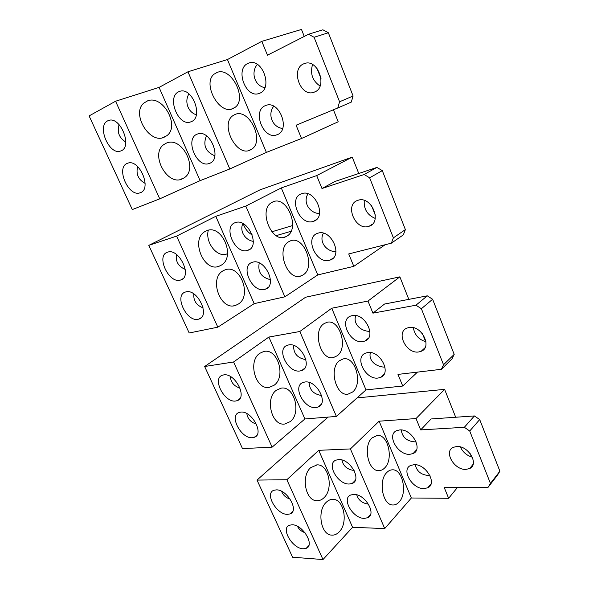 <?xml version="1.0" encoding="UTF-8"?>
<svg xmlns="http://www.w3.org/2000/svg" width="589" height="589" viewBox="0 0 589 589"><rect width="100%" height="100%" fill="white"/><g stroke="black" fill="none" stroke-linecap="round" stroke-linejoin="round"><path stroke-width="0.88" d="M408.818 299.367L399.865 276.845L305.617 297.231L204.648 366.505L233.575 361.977L268.893 337.048L299.823 331.511L331.747 308.231L367.985 301.053L372.933 313.149L384.565 304.02L427.275 295.833L432.628 299.264L421.385 308.732L415.959 305.205L427.275 295.833M425.663 341.723L422.49 333.742M399.865 276.845L367.985 301.053M204.648 366.505L242.506 448.627L272.118 447.147L304.918 418.948L336.407 416.43L365.997 389.896L402.736 386.031L397.98 374.405L441.367 369.303L443.539 364.775L421.385 308.732M417.454 372.115L402.736 386.031M418.823 351.942L421.128 351.309C432.76 347.171 421.452 324.767 409.038 327.506L407.065 328.066C395.425 332.233 406.366 354.298 418.823 351.942M413.323 327.69C414.627 334.942 418.845 339.647 425.972 341.789M415.959 305.205L372.933 313.149M432.628 299.264L454.193 354.379L452.006 358.87L441.367 369.303M454.193 354.379L443.539 364.775M272.118 447.147L233.575 361.977M304.918 418.948L268.893 337.048M259.889 353.253C247.38 361.064 255.626 390.492 269.387 387.319L274.106 385.243C286.468 376.658 277.493 347.598 263.614 351.552L259.889 353.253M290.267 421.614C301.723 412.918 294.183 385.412 281.049 388.173L276.337 390.264C264.748 398.223 271.595 426.083 284.605 424.043L290.267 421.614M336.407 416.43L299.823 331.511M365.997 389.896L331.747 308.231M323.759 323.84C312.185 331.261 320.828 361.035 333.477 357.53L337.261 355.734C348.629 347.591 339.47 318.281 326.748 322.382L323.759 323.84M352.62 392.002C363.192 383.689 355.307 355.852 343.188 358.922L339.382 360.74C328.625 368.361 336.002 396.647 348.055 394.144L352.62 392.002M240.04 388.114C234.047 386.229 230.807 382.357 230.328 376.481M256.414 424.065C250.885 422.401 247.689 418.912 246.82 413.603M240.702 412.116L239.053 412.491C228.827 415.657 241.276 439.055 252.394 437.701L254.323 437.296C264.601 434.218 251.761 410.342 240.702 412.116M235.637 401.021L237.183 400.66C247.895 397.575 234.878 372.557 223.702 374.906L222.428 375.222C211.775 378.41 224.402 402.92 235.637 401.021M305.897 359.636C297.43 358.171 293.344 353.429 293.631 345.434M369.907 331.327C361.462 331.563 352.649 324.215 355.741 315.579M321.631 395.506C313.613 394.277 309.453 389.94 309.159 382.482M384.985 367.094C376.931 367.278 368.118 360.976 370.378 352.575M378.145 378.028L380.538 377.402C392.06 373.316 380.001 350.05 367.595 352.583L365.533 353.142C354.018 357.273 365.688 380.141 378.145 378.028M352.251 315.594L350.661 316.05C338.601 320.188 350.345 344.226 363.015 341.554L364.952 341.016C377.012 336.937 364.878 312.479 352.251 315.594M315.962 407.536L318.112 407.021C329.037 403.436 316.602 379.853 304.852 382.018L303.004 382.482C292.107 386.141 304.152 409.281 315.962 407.536M288.698 344.918L287.27 345.301C275.888 348.975 288.058 373.257 300.037 370.96L301.767 370.51C313.179 366.925 300.618 342.18 288.698 344.918M455.695 417.248L444.607 389.358L357.059 397.914M471.494 456.961L470.11 453.486M444.607 389.358L416.033 418.558L420.671 429.904L431.089 418.963L474.395 415.937L479.696 419.559L469.72 431.008L464.353 427.29L474.395 415.937M328.051 417.1L257.01 480.087L286.865 479.733L318.723 450.327L350.411 448.936L379.132 421.194L416.033 418.558M257.01 480.087L292.578 557.223L322.986 559.55L352.583 527.302L384.72 528.576L411.343 497.999L448.634 498.294L444.172 487.383L488.126 487.272L490.446 483.436L469.72 431.008M457.565 487.346L448.634 498.294M465.892 469.396L469.617 468.549C479.512 464.485 468.373 445.394 456.718 446.514L453.302 447.323C443.414 451.395 454.171 470.191 465.892 469.396M460.37 446.933C462.814 452.153 466.805 455.577 472.356 457.204M464.353 427.29L420.671 429.904M479.696 419.559L499.892 471.185L497.572 474.999L488.126 487.272M499.892 471.185L490.446 483.436M290.885 513.52L290.944 513.115M322.986 559.55L286.865 479.733M352.583 527.302L318.723 450.327M310.712 467.637C300.795 475.868 305.397 500.9 316.808 500.709C319.459 500.827 321.874 499.811 324.053 497.668C333.86 488.767 328.655 464.088 317.132 464.876L310.712 467.637M339.227 531.83C348.401 522.841 343.983 499.251 333.168 499.362C330.643 499.244 328.301 500.252 326.144 502.38C316.875 510.729 320.733 534.687 331.445 535.114C334.287 535.386 336.886 534.297 339.227 531.83M384.72 528.576L350.411 448.936M411.343 497.999L379.132 421.194M372.057 437.907C362.809 445.888 368.088 471.443 378.815 470.633C381.002 470.626 382.975 469.705 384.742 467.872C393.842 459.251 388.099 434.137 377.306 435.426L372.057 437.907M399.173 501.961C407.691 493.221 402.707 469.168 392.517 469.823C390.419 469.831 388.49 470.744 386.73 472.577C378.079 480.698 382.622 505.193 392.767 504.979C395.131 505.09 397.266 504.081 399.173 501.961M290.134 499.097C285.901 497.771 283.059 495.187 281.63 491.344M304.984 532.699C301.502 531.514 298.998 529.393 297.474 526.345M292.173 524.777L289.398 525.226C280.482 528.267 292.424 548.654 303.151 548.793L306.192 548.337C315.167 545.355 302.827 524.549 292.173 524.777M287.425 514.366L290.127 513.91C299.507 510.891 287.012 489.194 276.226 489.871L273.797 490.313C264.476 493.398 276.572 514.661 287.425 514.366M354.114 470.493C347.282 469.558 343.203 466.061 341.892 460.002M416.136 441.927C407.286 441.669 402.331 437.686 401.256 429.955M368.493 504.155C362.301 503.286 358.384 500.179 356.735 494.834M429.948 475.559C421.709 475.33 416.813 471.715 415.26 464.714M423.999 488.598L427.724 487.788C437.627 483.775 425.825 463.72 414.082 464.677L410.68 465.45C400.792 469.47 412.19 489.194 423.999 488.598M399.673 429.933L396.669 430.655C386.288 434.726 397.774 455.356 409.789 454.318L413.11 453.552C423.513 449.495 411.615 428.512 399.673 429.933M364.216 518.372L367.595 517.753C377.063 514.249 365.003 493.803 353.783 494.407L350.698 495.01C341.274 498.552 352.929 518.614 364.216 518.372M338.616 459.575L335.907 460.156C326.034 463.742 337.806 484.695 349.262 484.018L352.266 483.414C362.183 479.873 350.006 458.514 338.616 459.575M358.76 173.49L352.244 157.116L259.963 189.872L148.796 245.37L176.612 236.108L215.795 216.325L245.79 206.084L281.284 187.928L316.691 175.596L321.977 188.517L334.972 181.471L376.894 167.416L382.298 170.626L369.634 177.804L364.149 174.506L376.894 167.416M375.355 215.213L371.549 205.649M352.244 157.116L316.691 175.596M148.796 245.37L189.187 332.984L217.827 327.175L254.198 303.629L284.877 296.819L317.773 274.923L353.798 266.346L348.725 253.94L391.368 243.169L393.371 237.853L369.634 177.804M385.14 244.744L353.798 266.346M368.537 226.419L369.207 226.205C382.659 222.186 371.291 195.46 358.06 200.275L357.729 200.385C344.248 204.486 355.292 230.785 368.537 226.419M364.274 200.429C363.656 209.066 367.3 215.066 375.215 218.416M364.149 174.506L321.977 188.517M382.298 170.626L405.372 229.6L403.347 234.849L391.368 243.169M405.372 229.6L393.371 237.853M227.523 253.653L227.398 253.69C217.952 258.6 204.92 242.955 208.285 230.292M252.239 234.901C248.153 232.765 245.134 229.033 243.191 223.71M217.827 327.175L176.612 236.108M254.198 303.629L215.795 216.325M205.679 231.227L205.664 231.234C189.57 238.479 204.162 273.87 219.778 265.919L220.853 265.381C236.704 257.341 221.376 222.325 205.679 231.227M238.096 304.189C252.74 295.936 239.716 262.952 224.475 270.123L223.231 270.741C208.373 278.185 220.617 311.537 235.777 305.293L238.096 304.189M284.877 296.819L245.79 206.084M317.773 274.923L281.284 187.928M272.273 202.241L272.258 202.248C257.592 208.874 271.684 244.236 285.82 236.704L286.681 236.263C301.045 228.893 286.475 194.002 272.273 202.241M303.055 274.93C316.396 267.266 303.755 234.282 289.928 241.1L288.941 241.6C275.328 248.514 287.439 281.969 301.207 275.851L303.055 274.93M185.255 269.387C178.401 266.515 175.448 261.531 176.405 254.426M203.109 307.87C196.424 305.36 193.325 300.699 193.81 293.889M185.793 291.923L185.366 292.056C173.777 295.273 186.801 322.477 198.279 319.245L198.979 319.047C210.619 315.969 197.227 288.198 185.793 291.923M180.381 280.084L180.69 279.989C192.758 276.926 179.166 247.726 167.629 252.173L167.607 252.18C155.584 255.405 168.807 284.001 180.381 280.084M253.329 241.372C245.238 240.157 239.296 231.175 242.867 223.54M319.518 213.564C309.895 213.387 302.525 202.447 307.981 193.84M270.454 279.672C261.295 277.419 257.562 271.853 259.248 262.959M335.936 251.687C326.667 251.746 318.59 241.939 323.383 233.207M329.317 260.294L330.208 260.021C343.431 256.016 331.173 228.65 318.067 233.163L317.523 233.34C304.292 237.426 316.183 264.321 329.317 260.294M301.701 193.707L301.664 193.722C287.881 197.757 299.838 226.139 313.186 221.405L313.576 221.28C327.337 217.348 315.034 188.458 301.701 193.707M264.542 289.435L265.337 289.199C277.787 285.65 264.976 258.078 252.688 262.208L252.202 262.363C239.767 266.022 252.21 293.079 264.542 289.435M235.438 222.605L235.409 222.613C222.487 226.25 235.063 254.742 247.549 250.406L247.895 250.296C260.831 246.791 247.903 217.746 235.438 222.605M159.752 198.846L115.577 101.234L89.108 115.908L132.289 209.574L159.752 198.846L200.105 180.661L229.806 168.969L266.383 152.411L301.524 138.489L338.196 121.783L333.426 109.775M321.012 78.58L316.934 68.309M304.263 36.444L301.48 29.45L261.803 41.348L267.465 55.197L308.555 34.25L322.905 29.803L328.353 32.756L314.084 37.276L308.555 34.25M115.577 101.234L159.082 87.393L187.943 71.792L227.435 59.548L261.803 41.348M314.673 91.987C327.786 87.179 318.193 58.819 304.844 63.406L303.438 63.943C290.48 69.436 300.523 97.052 313.613 92.37L314.673 91.987M312.545 64.518C309.961 73.64 312.464 80.811 320.048 86.038M301.524 138.489L296.098 125.221L337.777 107.978L339.573 101.772L314.084 37.276M328.353 32.756L353.098 96.007L351.272 102.111L337.777 107.978M353.098 96.007L339.573 101.772M200.105 180.661L159.082 87.393M147.729 100.785L143.819 103.097C131.089 113.515 149.459 144.18 163.963 137.325L166.812 135.698C180.19 126.326 163.256 94.8 147.729 100.785M182.391 178.813L184.04 177.915C198.699 169.286 182.281 136.096 166.51 143.053L163.779 144.607C149.724 154.311 167.629 186.654 182.391 178.813M229.806 168.969L187.943 71.792M266.383 152.411L227.435 59.548M217.275 72.344L214.094 74.162C202.02 83.513 219.285 115.091 232.677 108.722L234.989 107.426C247.498 99.011 231.543 66.888 217.275 72.344M250.17 150.033L251.496 149.311C265.006 141.544 249.5 108.045 235.092 114.428L232.891 115.658C219.778 124.36 236.616 157.329 250.17 150.033M125.781 142.059C119.111 137.87 116.887 132.069 119.111 124.64M145.115 183.378C138.275 179.616 135.787 174.02 137.664 166.599M127.091 163.433C115.709 167.917 128.535 197.101 139.887 192.861L140.447 192.669C152.102 188.936 139.527 158.905 127.931 163.124L127.091 163.433M121.297 150.755C132.547 146.462 120.384 116.328 108.877 120.377L107.647 120.87C96.662 125.936 109.09 155.194 120.34 151.115L121.297 150.755M196.336 114.759C187.825 112.227 184.239 101.19 188.959 93.887M264.888 87.665C254.566 85.898 250.575 72.219 257.341 64.385M214.86 155.82C205.576 151.859 202.763 145.188 206.422 135.809M282.639 128.483C272.442 127.349 267.244 114.34 273.745 106.234M277.213 134.675C290.576 130.191 279.672 100.483 266.265 105.291L265.197 105.689C252.033 110.916 263.371 139.821 276.506 134.933L277.213 134.675M247.704 63.509C234.945 69.274 245.76 98.201 258.762 93.577L259.985 93.121C272.928 88.122 262.569 58.363 249.28 62.89L247.704 63.509M209.632 163.33C222.163 159.214 210.435 129.337 197.911 133.865L196.954 134.218C184.659 139.085 196.733 168.13 208.999 163.558L209.632 163.33M178.511 91.847C166.613 97.273 178.224 126.37 190.38 122.004L191.462 121.599C203.588 116.939 192.338 86.988 179.91 91.295L178.511 91.847M424.956 347.804L421.128 351.309M268.768 387.393L269.387 387.319M254.323 437.296L256.959 435.116M237.183 400.66L239.752 398.716M332.741 357.641L333.477 357.53M364.952 341.016L368.397 338.196M318.112 407.021L321.167 404.4M380.538 377.402L384.043 374.251M301.767 370.51L304.756 368.162M473.151 464.242L469.617 468.549M332.454 499.354L333.168 499.362M316.727 464.883L317.132 464.876M392.141 469.831L392.517 469.823M306.192 548.337L308.783 545.628M290.127 513.91L292.762 511.34M413.11 453.552L416.519 449.878M367.595 517.753L370.533 514.514M427.724 487.788L431.023 483.959M352.266 483.414L355.285 480.329M372.439 224.129L369.207 226.205M276.219 235.644L291.025 231.278M217.069 266.67L219.778 265.919M233.752 305.743L235.777 305.293M198.979 319.047L201.217 317.662M180.69 279.989L182.686 278.869M283.537 237.367L285.82 236.704M271.831 231.801L292.542 225.565M299.426 276.285L301.207 275.851M313.576 221.28L316.271 219.704M265.337 289.199L267.943 287.535M330.208 260.021L333.241 258.034M247.895 250.296L250.215 248.97M315.078 91.796L313.613 92.37M180.02 179.542L184.04 177.915M162.365 137.797L166.812 135.698M248.256 150.622L251.496 149.311M231.418 109.09L234.989 107.426M139.887 192.861L141.191 192.301M120.34 151.115L121.268 150.769M258.762 93.577L259.874 93.172M208.999 163.558L210.487 162.91M276.506 134.933L278.185 134.196M190.38 122.004L191.396 121.628"/></g></svg>
